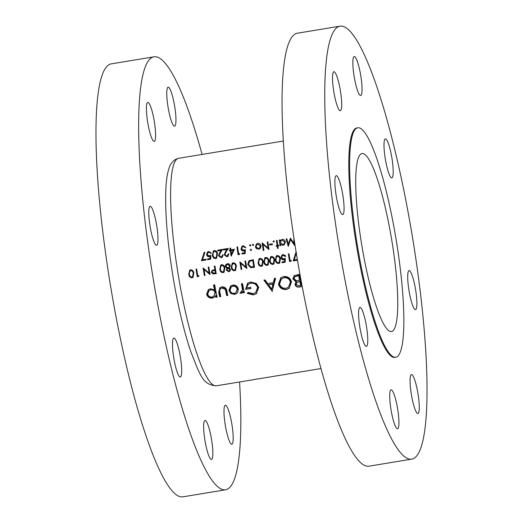 <?xml version="1.0" encoding="UTF-8"?>
<svg xmlns="http://www.w3.org/2000/svg" width="523" height="523" viewBox="0 0 523 523"><rect width="100%" height="100%" fill="white"/><g stroke="black" fill="none" stroke-linecap="round" stroke-linejoin="round"><path stroke-width="0.78" d="M180.075 355.32A19.75 3.328 80.6 0 0 173.878 338.067A19.75 3.328 80.6 0 0 174.094 359.791A19.75 3.328 80.6 0 0 180.298 377.037A19.75 3.328 80.6 0 0 180.075 355.32M156.37 223.576A19.75 3.328 80.6 0 0 150.173 206.33A19.75 3.328 80.6 0 0 150.389 228.054A19.75 3.328 80.6 0 0 156.593 245.3A19.75 3.328 80.6 0 0 156.37 223.576M153.997 119.662A19.75 3.328 80.6 0 0 147.8 102.416A19.75 3.328 80.6 0 0 148.016 124.134A19.75 3.328 80.6 0 0 154.22 141.387A19.75 3.328 80.6 0 0 153.997 119.662M174.349 104.443A19.75 3.328 80.6 0 0 168.144 87.197A19.75 3.328 80.6 0 0 168.367 108.915A19.75 3.328 80.6 0 0 174.564 126.167A19.75 3.328 80.6 0 0 174.349 104.443M231.571 422.492A19.75 3.328 80.6 0 0 225.374 405.24A19.75 3.328 80.6 0 0 225.59 426.964A19.75 3.328 80.6 0 0 231.794 444.21A19.75 3.328 80.6 0 0 231.571 422.492M211.227 437.712A19.75 3.328 80.6 0 0 205.023 420.459A19.75 3.328 80.6 0 0 205.245 442.183A19.75 3.328 80.6 0 0 211.442 459.429A19.75 3.328 80.6 0 0 211.227 437.712M202.087 154.429A219.425 36.97 80.6 0 0 154.128 56.811A219.425 36.97 80.6 0 0 156.567 298.169A219.425 36.97 80.6 0 0 225.465 489.816A219.425 36.97 80.6 0 0 239.573 381.973M154.128 56.811L111.445 63.839A219.425 36.97 80.6 0 0 113.883 305.203A219.425 36.97 80.6 0 0 182.782 496.85L225.465 489.816M417.668 391.832A19.75 3.328 80.6 0 0 411.464 374.586A19.75 3.328 80.6 0 0 411.686 396.303A19.75 3.328 80.6 0 0 417.884 413.556A19.75 3.328 80.6 0 0 417.668 391.832M415.288 287.918A19.75 3.328 80.6 0 0 409.091 270.666A19.75 3.328 80.6 0 0 409.313 292.39A19.75 3.328 80.6 0 0 415.51 309.636A19.75 3.328 80.6 0 0 415.288 287.918M391.59 156.174A19.75 3.328 80.6 0 0 385.386 138.928A19.75 3.328 80.6 0 0 385.608 160.653A19.75 3.328 80.6 0 0 391.805 177.898A19.75 3.328 80.6 0 0 391.59 156.174M360.439 73.782A19.75 3.328 80.6 0 0 354.241 56.536A19.75 3.328 80.6 0 0 354.457 78.26A19.75 3.328 80.6 0 0 360.661 95.506A19.75 3.328 80.6 0 0 360.439 73.782M340.094 89.002A19.75 3.328 80.6 0 0 333.89 71.756A19.75 3.328 80.6 0 0 334.112 93.48A19.75 3.328 80.6 0 0 340.31 110.726A19.75 3.328 80.6 0 0 340.094 89.002M342.467 192.922A19.75 3.328 80.6 0 0 336.263 175.669A19.75 3.328 80.6 0 0 336.485 197.393A19.75 3.328 80.6 0 0 342.683 214.639A19.75 3.328 80.6 0 0 342.467 192.922M366.172 324.659A19.75 3.328 80.6 0 0 359.968 307.413A19.75 3.328 80.6 0 0 360.19 329.13A19.75 3.328 80.6 0 0 366.388 346.383A19.75 3.328 80.6 0 0 366.172 324.659M397.317 407.051A19.75 3.328 80.6 0 0 391.119 389.805A19.75 3.328 80.6 0 0 391.335 411.523A19.75 3.328 80.6 0 0 397.539 428.775A19.75 3.328 80.6 0 0 397.317 407.051M340.218 26.15L297.535 33.184A219.425 36.97 80.6 0 0 299.973 274.542A219.425 36.97 80.6 0 0 368.872 466.189L411.555 459.161A219.425 36.97 80.6 0 0 409.117 217.797A219.425 36.97 80.6 0 0 340.218 26.15A219.425 36.97 80.6 0 0 342.657 267.514A219.425 36.97 80.6 0 0 411.555 459.161M357.837 127.769L356.98 127.906A116.296 19.593 80.6 0 0 358.275 255.825A116.296 19.593 80.6 0 0 394.793 357.405L395.643 357.261A116.296 19.593 80.6 0 0 394.355 229.342A116.296 19.593 80.6 0 0 357.837 127.769A116.296 19.593 80.6 0 0 359.131 255.688A116.296 19.593 80.6 0 0 395.643 357.261M390.4 232.297A90.185 15.193 80.6 0 0 362.079 153.533A90.185 15.193 80.6 0 0 363.086 252.733A90.185 15.193 80.6 0 0 391.4 331.497A90.185 15.193 80.6 0 0 390.4 232.297M234.559 294.442L236.612 293.599L237.71 292.383L238.305 288.984C237.488 286.173 235.612 284.878 232.683 285.1L230.597 285.95L228.911 290.533L230.806 293.534L234.559 294.442L235.004 294.116L231.284 293.174L230.806 293.534M217.097 297.162A115.308 19.429 -99.4 0 1 214.646 284.787L213.528 284.97A115.308 19.429 80.6 0 0 214.489 289.958L210.436 288.768L208.396 289.605L206.624 294.253C207.487 297.044 209.396 298.326 212.345 298.103L214.384 297.273L215.633 295.678A115.308 19.429 80.6 0 0 215.979 297.345L217.097 297.162M244.326 292.671A115.308 19.429 -99.4 0 1 242.515 283.643L241.404 283.826A115.308 19.429 80.6 0 0 241.999 286.872L242.417 290.004L239.998 293.233L241.94 292.985L242.94 291.533A115.308 19.429 80.6 0 0 243.215 292.854L244.326 292.671M242.038 291.651L241.011 292.239M272.097 291.514L275.641 278.19L274.425 278.386L273.313 282.668L267.684 283.597L265.069 279.929L263.854 280.132L272.287 291.376M302.039 286.584A115.308 19.429 -99.4 0 1 299.529 274.255L294.174 275.601L292.893 278.975L295.92 281.74L295.024 284.59C295.789 286.696 297.319 287.493 299.614 286.983L302.039 286.584M286.421 289.481L289.186 288.323L291.507 281.904C290.357 278.027 287.748 276.236 283.682 276.536L280.844 277.706L278.465 284.113C279.622 288.029 282.276 289.82 286.421 289.481L286.767 289.219C282.668 289.565 280.073 287.735 278.975 283.734L278.465 284.113M247.287 293.436L253.38 294.926L256.407 293.691L258.715 287.369L256.355 283.459L250.517 281.995L247.608 283.165L245.62 289.356L250.877 288.493A115.308 19.429 -99.4 0 1 250.622 287.225L246.483 287.911L248.222 284.277L250.667 283.289C254.152 282.904 256.466 284.342 257.61 287.604L255.649 292.599L253.152 293.665L248.059 292.383L247.287 293.436L248.19 292.468M227.767 295.403A115.308 19.429 -99.4 0 1 226.884 291.102C226.479 288.081 224.805 286.676 221.85 286.885L219.863 287.657L218.745 292.357A115.308 19.429 80.6 0 0 219.64 296.737L220.758 296.554A115.308 19.429 -99.4 0 1 219.902 292.377L219.647 290.147L220.614 288.578L222.059 288.003L225.197 289.324L225.792 291.409A115.308 19.429 80.6 0 0 226.649 295.587L227.767 295.403M198.642 276.49L198.949 275.641L197.799 275.83A115.308 19.429 -99.4 0 1 196.668 269.005L196.001 269.116A115.308 19.429 80.6 0 0 197.263 276.719L198.642 276.49M293.88 237.612L293.906 243.306L290.415 238.181L288.356 244.215L286.852 238.769L286.179 238.88L288.271 246.438L290.533 239.586L294.534 245.405L294.567 242.156M224.87 268.266C224.74 266.083 223.687 264.886 221.719 264.677L220.745 265.096L219.797 269.103C219.961 271.293 221.046 272.483 223.046 272.673L223.988 272.274L224.87 268.266M236.363 266.377C236.233 264.187 235.18 262.991 233.212 262.788L232.238 263.2L231.284 267.214C231.454 269.397 232.539 270.587 234.539 270.777L235.481 270.384L236.363 266.377M278.216 248.294A115.308 19.429 -99.4 0 1 277.876 246.026L278.837 245.869A115.308 19.429 -99.4 0 1 278.739 245.176L277.778 245.333A115.308 19.429 -99.4 0 1 277.079 240.377L276.412 240.488A115.308 19.429 80.6 0 0 277.112 245.444L276.151 245.601A115.308 19.429 80.6 0 0 276.249 246.294L277.21 246.137A115.308 19.429 80.6 0 0 277.543 248.405L278.216 248.294M272.476 244.587A115.308 19.429 -99.4 0 1 272.365 243.796L269.489 244.267A115.308 19.429 80.6 0 0 269.606 245.058L272.476 244.587M258.597 249.301L260.539 248.026L261.003 245.908C260.611 244.156 259.539 243.339 257.767 243.457L256.499 243.98L255.355 246.836L256.388 248.719L258.924 249.059L256.388 248.719M251.354 250.295L250.935 250.563L251.465 249.824L250.752 249.281L250.223 250.027L251.21 250.452M297.345 259.428L294.214 259.944L296.476 252.694L295.848 252.465L293.213 260.912L297.476 260.206M282.106 262.742L285.166 262.239L285.296 258.316L283.714 258.977L281.636 257.597L282.381 255.701L283.218 255.348L285.087 256.447L285.754 256.335L283.133 254.564L281.936 255.047L280.962 257.676C281.289 259.179 282.211 259.879 283.721 259.774L284.577 259.486L284.512 261.546L281.969 261.964A115.308 19.429 80.6 0 0 282.106 262.742L282.675 261.846M274.667 260.062C274.536 257.878 273.483 256.682 271.515 256.473L270.541 256.891L269.587 260.899C269.757 263.089 270.842 264.278 272.843 264.468L273.784 264.069L274.667 260.062M263.174 261.958C263.043 259.774 261.99 258.578 260.023 258.369L259.048 258.78L258.101 262.794C258.27 264.984 259.349 266.168 261.35 266.357L262.291 265.965L263.174 261.958M245.607 260.944L244.934 261.055A115.308 19.429 80.6 0 0 245.915 267.031L239.861 261.892A115.308 19.429 80.6 0 0 241.116 269.495L241.789 269.384A115.308 19.429 -99.4 0 1 240.789 263.402L246.863 268.547A115.308 19.429 -99.4 0 1 245.607 260.944M242.084 254.047L245.15 253.544L245.352 249.563L243.764 250.229L241.718 248.824L242.502 246.902L243.339 246.549L245.182 247.667L245.849 247.556L243.267 245.745L242.064 246.235L241.044 248.902C241.332 250.419 242.234 251.132 243.757 251.04L244.614 250.746L244.509 252.838L241.966 253.256A115.308 19.429 80.6 0 0 242.084 254.047L242.371 253.191M231.238 256.035L234.428 249.236L230.885 249.817A115.308 19.429 -99.4 0 1 230.636 248.033L229.97 248.144A115.308 19.429 80.6 0 0 230.212 249.929L229.355 250.072A115.308 19.429 80.6 0 0 229.466 250.863L230.323 250.72A115.308 19.429 80.6 0 0 231.101 256.054L231.238 256.035M222.484 254.851L221.804 256.584L221.013 256.911L219.17 255.616L220.242 253.021L222.687 249.34L217.614 250.177A115.308 19.429 80.6 0 0 217.725 250.968L221.196 250.399L219.621 252.772L218.503 255.786L221.098 257.702L222.157 257.27L223.158 254.74L222.484 254.851M207.611 259.728L210.671 259.218L210.88 255.244L209.292 255.91L207.245 254.505L208.023 252.583L208.867 252.23L210.704 253.348L211.377 253.237L208.795 251.426L207.592 251.916L206.572 254.583C206.853 256.1 207.762 256.813 209.278 256.721L210.141 256.427L210.03 258.519L207.494 258.937A115.308 19.429 80.6 0 0 207.611 259.728L207.893 258.872M206.075 259.977A115.308 19.429 -99.4 0 1 205.957 259.186L202.499 259.761L204.898 252.406L204.277 252.171L201.479 260.735L206.075 259.977M217.483 254.152C217.411 251.949 216.391 250.733 214.417 250.497L213.436 250.916L212.41 254.989C212.521 257.192 213.58 258.401 215.581 258.617L216.522 258.218L217.483 254.152M228.231 253.903L227.551 255.642L226.76 255.963L224.91 254.668L225.982 252.073L228.433 248.392L223.36 249.229A115.308 19.429 80.6 0 0 223.471 250.027L226.943 249.451L225.367 251.825L224.249 254.845L226.845 256.76L227.904 256.322L228.904 253.792L228.231 253.903M239.442 254.479L239.763 253.622L238.612 253.812A115.308 19.429 -99.4 0 1 237.625 246.882L236.958 246.987A115.308 19.429 80.6 0 0 238.063 254.708L239.442 254.479M250.648 245.823L250.288 246.013L250.824 245.267L250.112 244.718L249.576 245.47L250.563 245.895M253.263 259.683L248.955 260.787L247.739 264.403L250.602 267.652L254.524 267.286A115.308 19.429 -99.4 0 1 253.263 259.683M268.92 261.01C268.789 258.826 267.737 257.63 265.769 257.421L264.795 257.832L263.847 261.846C264.01 264.037 265.096 265.226 267.096 265.416L268.038 265.017L268.92 261.01M280.413 259.12C280.282 256.93 279.23 255.734 277.262 255.531L276.288 255.943L275.333 259.957C275.503 262.141 276.589 263.331 278.589 263.52L279.53 263.128L280.413 259.12M290.958 261.284L291.259 260.434L290.115 260.624A115.308 19.429 -99.4 0 1 288.984 253.799L288.31 253.91A115.308 19.429 80.6 0 0 289.572 261.513L290.958 261.284M253.42 245.365L253.067 245.555L253.596 244.81L252.89 244.261L252.354 245.012L253.341 245.444M267.887 241.894L267.22 242.005A115.308 19.429 80.6 0 0 268.077 248.072L262.141 242.842A115.308 19.429 80.6 0 0 263.246 250.556L263.919 250.452A115.308 19.429 -99.4 0 1 263.043 244.378L268.992 249.615A115.308 19.429 -99.4 0 1 267.887 241.894M274.104 241.959L274.281 241.397L273.575 240.855L273.039 241.606L274.026 242.031M280.08 245.666L280.753 245.555A115.308 19.429 -99.4 0 1 280.603 244.509L282.976 245.287L284.244 244.757L285.427 241.914C285.035 240.162 283.95 239.338 282.172 239.442L280.086 240.887A115.308 19.429 -99.4 0 1 279.955 239.907L279.282 240.018A115.308 19.429 80.6 0 0 280.08 245.666L280.406 245.418L279.432 239.992M227.054 268.358L226.263 270.116L228.714 271.738L229.76 271.3L230.578 269.43L229.211 267.998L230.342 265.677C229.924 264.187 228.956 263.54 227.44 263.736L225.59 264.899L225.276 266.573L227.054 268.358L227.668 267.9L227.165 267.704M212.449 270.149L211.279 272.32L213.038 274L216.221 273.594A115.308 19.429 -99.4 0 1 214.96 265.991L214.293 266.102A115.308 19.429 80.6 0 0 214.861 269.62L211.965 270.424M193.843 273.379C193.713 271.195 192.66 269.999 190.692 269.79L189.718 270.201L188.77 274.215C188.94 276.406 190.019 277.595 192.019 277.785L192.961 277.386L193.843 273.379M208.834 267.005L208.161 267.116A115.308 19.429 80.6 0 0 209.148 273.084L203.087 267.953A115.308 19.429 80.6 0 0 204.349 275.549L205.016 275.438A115.308 19.429 -99.4 0 1 204.016 269.463L210.096 274.608A115.308 19.429 -99.4 0 1 208.834 267.005M302 286.382L299.973 286.715C297.692 287.238 296.188 286.421 295.469 284.264L295.024 284.59M295.469 284.264L296.423 281.361L295.92 281.74M296.423 281.361L293.455 278.556L292.893 278.975M293.455 278.556L294.501 275.379M300.66 285.512L299.143 285.761L296.136 284.388L296.901 282.413L299.836 281.57A115.308 19.429 80.6 0 0 300.66 285.512L301.052 285.218L300.326 281.204L299.836 281.57M300.326 281.204L299.091 281.694M299.581 281.322L296.901 282.413M299.581 280.308L296.489 280.661L294.011 278.792L294.861 276.7L298.666 275.706A115.308 19.429 80.6 0 0 299.581 280.308L300.097 279.916L299.261 275.261L298.666 275.706M299.261 275.261L297.077 275.967M297.672 275.523L294.861 276.7M206.042 259.754L201.479 260.735M201.865 260.447L204.362 252.204M210.684 258.99L207.997 259.434M210.141 256.427L210.442 256.198L210.396 258.244L210.03 258.519M210.442 256.198L209.278 256.721M209.592 256.492C208.082 256.597 207.154 255.91 206.794 254.413L206.572 254.583M206.794 254.413L207.657 251.87M211.344 253.119L210.704 253.348M210.913 253.191L208.867 252.23M209.023 252.112L208.023 252.583M216.718 258.055L215.581 258.617M215.973 258.323C213.979 258.14 212.881 256.963 212.678 254.786L212.41 254.989M212.678 254.786L213.502 250.87M216.816 254.263L216.097 257.545L215.437 257.826C213.933 257.578 213.142 256.597 213.077 254.878L213.09 252.89L214.508 251.295C216.019 251.543 216.79 252.531 216.816 254.263L217.084 254.06C216.993 252.361 216.189 251.4 214.665 251.177L214.508 251.295M216.097 257.545L217.084 254.06M214.665 251.177L213.829 251.589M221.804 256.584L222.818 254.793M222.353 257.107L221.098 257.702M221.491 257.414L218.83 255.544L218.503 255.786M218.83 255.544L221.196 250.399M221.366 250.275L217.725 250.968M217.888 250.85L217.764 250.151M227.551 255.642L228.564 253.845M228.1 256.159L226.845 256.76M227.237 256.466L224.576 254.596L224.249 254.845M224.576 254.596L226.943 249.451M227.113 249.327L223.471 250.027M223.635 249.902L223.511 249.203M231.454 255.564L230.323 250.72M230.551 250.55L229.466 250.863M229.695 250.694L229.571 250.033M230.113 248.118L230.212 249.929M230.996 250.609L233.225 250.242L231.48 253.962A115.308 19.429 -99.4 0 1 230.996 250.609L233.225 250.242M233.454 250.072L231.48 253.962M239.534 254.243L238.063 254.708M238.449 254.42L237.109 246.967M245.156 253.315L242.469 253.753M244.614 250.746L244.921 250.517L244.869 252.563L244.509 252.838M244.921 250.517L243.757 251.04M244.064 250.811C242.561 250.922 241.626 250.229 241.273 248.732L241.044 248.902M241.273 248.732L242.129 246.196M245.817 247.438L245.182 247.667M245.392 247.51L243.339 246.549M243.496 246.431L242.502 246.902M250.471 245.875L249.576 245.47M249.733 245.352L250.242 244.62M246.686 267.508L246.032 266.946M241.312 263.01L240.789 263.402M241.731 269.038L241.116 269.495M241.162 265.664L240.567 262.356M246.529 266.573L245.915 267.031M246.235 264.828L245.542 260.957M254.466 266.92L251.243 267.168L250.602 267.652M251.243 267.168L249.661 266.416M248.399 264.2L247.739 264.403M248.347 263.952L249.236 260.604M252.72 260.578A115.308 19.429 80.6 0 0 253.72 266.619L250.863 266.867L248.412 264.298L249.759 261.265L253.282 260.153L249.386 261.5L250.327 260.84M254.335 266.161L253.72 266.619M253.897 263.566L253.282 260.153M262.605 265.684L261.35 266.357M261.997 265.874L260.206 265.409M258.754 262.585L258.101 262.794M258.708 262.337L259.343 258.597M262.507 262.069L261.853 265.305L261.193 265.586C259.689 265.357 258.878 264.39 258.767 262.683L258.735 260.729L260.127 259.153C261.644 259.382 262.435 260.356 262.507 262.069L263.102 261.565M261.853 265.305L262.487 264.828L263.108 261.618M262.278 259.382L260.689 258.735L260.127 259.153M260.689 258.735L259.454 259.447M268.351 264.736L267.096 265.416M267.743 264.932L265.946 264.468M264.501 261.644L263.847 261.846M264.448 261.395L265.089 257.649M268.247 261.127L267.593 264.357L266.939 264.638C265.429 264.409 264.625 263.442 264.514 261.742L264.481 259.781L265.874 258.205C267.39 258.434 268.181 259.408 268.247 261.127L268.848 260.624M267.593 264.357L268.234 263.88L268.855 260.67M268.024 258.434L266.436 257.787L265.874 258.205M266.436 257.787L265.2 258.499M274.098 263.788L272.843 264.468M273.49 263.984L271.692 263.52M270.247 260.696L269.587 260.899M270.195 260.447L270.836 256.701M273.993 260.179L273.339 263.415L272.686 263.69C271.176 263.461 270.371 262.494 270.26 260.794L270.228 258.833L271.62 257.264C273.137 257.486 273.928 258.46 273.993 260.179L274.595 259.676M273.339 263.415L273.98 262.938L274.601 259.722M273.764 257.486L272.182 256.845L271.62 257.264M272.182 256.845L270.947 257.551M279.844 262.847L278.589 263.52M279.236 263.036L277.438 262.572M275.994 259.748L275.333 259.957M275.941 259.5L276.575 255.76M279.74 259.231L279.086 262.468L278.432 262.749C276.922 262.513 276.118 261.546 276.007 259.846L275.974 257.885L277.367 256.316C278.883 256.545 279.674 257.512 279.74 259.231L280.341 258.728M279.086 262.468L279.727 261.99L280.348 258.774M279.511 256.538L277.929 255.897L277.367 256.316M277.929 255.897L276.693 256.603M285.179 261.86L282.747 262.258M284.577 259.486L285.198 259.022L285.153 261.069L284.512 261.546M285.198 259.022L283.721 259.774M284.342 259.31L282.335 258.735M281.636 257.597L281.551 257.238L280.962 257.676M281.551 257.238L282.217 254.871M285.65 256.028L285.087 256.447M285.231 255.335L283.78 254.93L283.218 255.348M283.78 254.93L282.381 255.701M291.102 260.885L289.572 261.513M290.219 261.029L290.147 260.617M289.618 257.682L288.918 253.812M289.376 288.173L286.767 289.219M278.975 283.734L281.158 277.484M286.101 288.232C282.74 288.513 280.57 287.081 279.576 283.937L281.466 278.857L283.976 277.798C287.277 277.523 289.415 278.949 290.396 282.093L288.461 287.225L286.101 288.232M288.461 287.225L290.912 281.707C289.984 278.524 287.872 277.066 284.577 277.347L283.976 277.798M284.577 277.347L281.466 278.857M290.912 281.707L290.396 282.093M272.352 291.102L264.69 279.988M274.935 278.301L273.869 282.257L273.313 282.668M271.685 289.108L268.528 284.767L272.967 284.035L271.685 289.108L273.496 283.636L272.967 284.035M273.496 283.636L268.528 284.767M256.597 293.54L253.38 294.926M253.727 294.665L247.706 293.128M255.649 292.599L258.12 287.219L257.61 287.604M258.12 287.219C257.041 283.911 254.753 282.446 251.269 282.838L250.667 283.289M251.269 282.838L248.222 284.277M250.818 288.199L245.62 289.356M246.137 288.971L247.922 282.943M244.274 292.422L243.215 292.854M243.659 292.52L243.417 291.174L242.94 291.533M242.149 292.808L241.031 293.377M241.476 293.043L239.998 293.233M240.449 292.893L240.717 292.239M241.482 291.886L242.417 290.004M242.934 289.618L242.077 283.714M297.417 259.839L293.213 260.912M293.861 260.428L296.221 252.622M217.045 296.907L215.979 297.345M216.43 297.005L216.123 295.312L215.633 295.678M214.593 297.103L212.345 298.103M212.789 297.77C209.86 297.999 207.984 296.691 207.167 293.848L206.624 294.253M207.167 293.848L208.703 289.396M214.24 284.852L215.077 289.513L214.489 289.958M212.129 296.999C209.873 297.182 208.409 296.201 207.736 294.057L209.108 290.533L210.677 289.873C212.946 289.67 214.404 290.651 215.058 292.821L213.77 296.325L212.129 296.999M213.77 296.325L215.6 292.409C214.992 290.219 213.547 289.226 211.279 289.422L210.677 289.873M211.279 289.422L209.108 290.533M215.6 292.409L215.058 292.821M227.714 295.149L226.649 295.587M227.1 295.253L225.773 288.892L225.197 289.324M225.773 288.892L222.661 287.552L222.059 288.003M222.661 287.552L220.614 288.578M220.706 296.306L219.64 296.737M220.091 296.404L219.287 291.952L218.745 292.357M219.287 291.952L220.176 287.447M236.827 293.429L235.004 294.116M231.284 293.174L229.453 290.121L228.911 290.533M229.453 290.121L230.918 285.735M234.337 293.338C232.094 293.481 230.656 292.481 230.022 290.343L231.297 286.885L232.905 286.212C235.128 286.035 236.553 287.016 237.187 289.16L235.853 292.71L234.337 293.338M235.853 292.71L237.736 288.755C237.135 286.584 235.729 285.584 233.506 285.761L232.905 286.212M233.506 285.761L231.297 286.885M237.736 288.755L237.187 289.16M251.269 250.321L250.223 250.027M250.53 249.791L251.04 249.066M253.243 245.418L252.354 245.012M252.511 244.895L253.021 244.163M259.996 248.66L258.924 249.059M256.688 248.49L255.355 246.836M255.59 246.66L256.571 243.934M258.499 248.615L256.022 246.719L256.891 244.568L257.865 244.156L260.33 246.013L259.421 248.222L258.499 248.615M259.421 248.222L260.565 245.836L257.865 244.156M258.029 244.038L256.891 244.568M268.914 249.066L263.043 244.378M263.886 250.229L263.246 250.556M263.631 250.269L262.291 242.816M267.371 241.979L268.417 247.817L268.077 248.072M272.457 244.444L269.606 245.058M269.861 244.869L269.744 244.228M273.928 242.012L273.039 241.606M273.196 241.489L273.706 240.757M278.811 245.679L277.876 246.026M278.184 248.072L277.543 248.405M277.935 248.111L277.536 245.888L277.21 246.137M277.536 245.888L276.249 246.294M276.582 246.052L276.49 245.549M276.562 240.462L277.112 245.444M280.962 239.92L280.086 240.887M284.394 244.633L282.976 245.287M283.303 245.039L280.603 244.509M282.865 244.601L280.348 242.724L281.217 240.573L282.243 240.142L284.754 242.018L283.865 244.176L282.865 244.601M283.865 244.176L284.989 241.835L282.243 240.142M282.4 240.018L281.217 240.573M235.795 270.103L234.539 270.777M235.187 270.293L233.389 269.829M231.944 267.005L231.284 267.214M231.892 266.756L232.526 263.017M235.69 266.488L235.036 269.724L234.382 270.005C232.872 269.77 232.068 268.802 231.957 267.103L231.924 265.141L233.317 263.572C234.834 263.801 235.625 264.769 235.69 266.488L236.291 265.985M235.036 269.724L235.677 269.247L236.298 266.037M235.461 263.801L233.873 263.154L233.317 263.572M233.873 263.154L232.643 263.867M226.923 269.79L226.263 270.116M226.89 269.646L227.668 267.9M225.949 266.469L225.864 266.135L225.276 266.573M225.864 266.135L226.152 264.481L225.59 264.899M226.152 264.481L226.472 264.05M230.061 271.025L228.714 271.738M229.362 271.254L227.74 270.907M228.623 270.953L226.936 270.038L227.472 268.829L228.185 268.528L229.904 269.528L229.394 270.639L228.623 270.953M229.401 268.07L228.185 268.528M228.799 268.064L227.472 268.829M230.48 269.097L229.904 269.528M229.394 270.639L230.545 269.299M228.035 267.75L225.949 266.449L226.609 264.899L227.557 264.52L229.669 265.762L228.956 267.377L228.035 267.75M229.774 264.481L228.113 264.102L227.557 264.52M228.113 264.102L226.609 264.899M228.956 267.371L229.558 266.92L230.257 265.324L229.669 265.762M224.302 271.993L223.046 272.673M223.694 272.189L221.896 271.725M220.451 268.9L219.797 269.103M220.399 268.652L221.039 264.906M224.197 268.384L223.543 271.62L222.89 271.895C221.379 271.666 220.575 270.698 220.464 268.999L220.431 267.037L221.824 265.468C223.341 265.691 224.132 266.665 224.197 268.384L224.798 267.881M223.543 271.62L224.184 271.136L224.805 267.926M223.975 265.691L222.386 265.043L221.824 265.468M222.386 265.043L221.151 265.756M216.156 273.228L213.038 274M213.678 273.522L212.632 273.117M211.933 271.973L211.279 272.32M211.907 271.849L212.305 270.214M214.894 266.004L215.469 269.168L214.861 269.62M215.417 272.928L214.051 273.156L211.946 272.208L212.416 271.012L214.992 270.398A115.308 19.429 80.6 0 0 215.417 272.928L216.032 272.47M214.992 270.398L215.607 269.94L214.293 270.143L213.678 270.6M214.293 270.143L212.416 271.012M294.612 244.705L290.533 239.586M288.559 245.823L286.336 238.854M290.376 238.187L288.356 244.215M294.018 238.553L293.906 243.306M193.275 277.105L192.019 277.785M192.667 277.301L190.875 276.83M189.424 274.013L188.77 274.215M189.378 273.764L190.012 270.018M193.17 273.496L192.516 276.726L191.863 277.007C190.359 276.778 189.548 275.811 189.437 274.111L189.404 272.15L190.797 270.574C192.314 270.803 193.105 271.777 193.17 273.496L193.772 272.993M192.516 276.726L193.157 276.249L193.778 273.039M192.948 270.803L191.359 270.156L190.797 270.574M191.359 270.156L190.124 270.868M198.786 276.092L197.263 276.719M197.903 276.236L197.831 275.824M197.302 272.888L196.609 269.018M209.913 273.562L209.259 273.006M204.545 269.07L204.016 269.463M204.957 275.091L204.349 275.549M204.388 271.718L203.793 268.417M209.756 272.633L209.148 273.084M209.462 270.888L208.769 267.011M180.017 285.107A115.308 19.429 80.6 0 0 216.221 385.824C202.702 384.836 200.185 375.455 190.607 351.083C184.508 332.831 179.154 310.982 174.532 285.532C167.68 246.431 164.804 213.927 165.902 188.012C166.321 179.768 167.373 173.152 169.073 168.164C170.067 164.562 172.237 161.633 175.578 159.371L178.735 158.273A115.308 19.429 80.6 0 0 180.017 285.107M299.973 286.715L299.614 286.983M253.662 267.05L253.014 267.534M252.426 260.297L251.864 260.716M242.567 286.447L241.999 286.872M226.335 291.004L225.792 291.409M215.404 273.352L214.757 273.836M216.221 385.824L320.913 368.571M178.735 158.273L283.427 141.027M222.157 257.27L222.543 256.976M227.904 256.322L228.29 256.035M256.401 293.691L256.773 293.41M241.94 292.985L242.391 292.651"/></g></svg>
